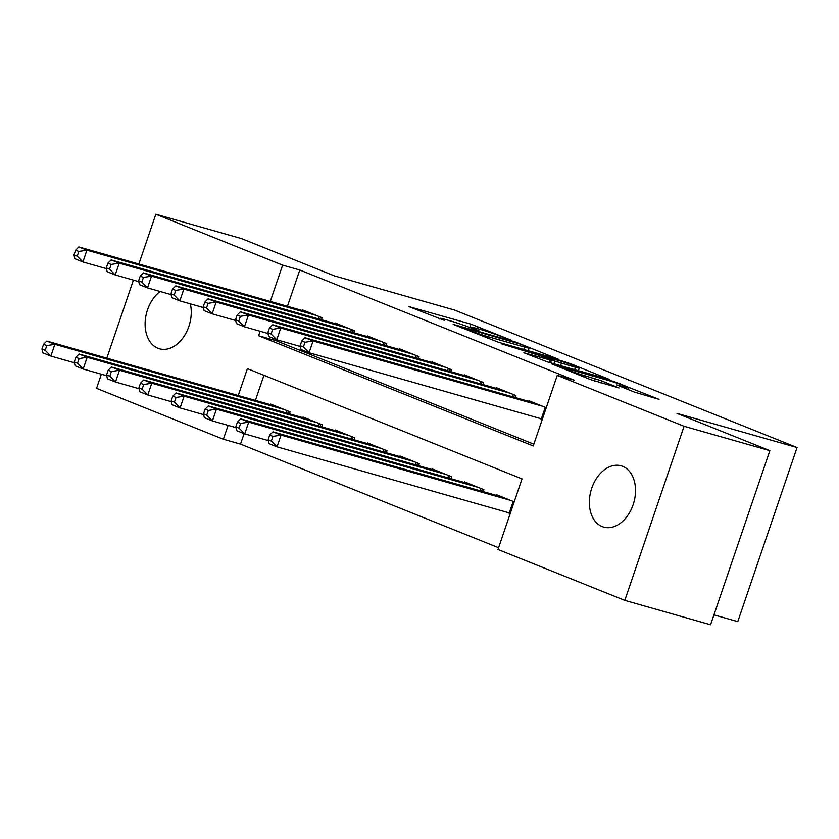 <?xml version="1.0" encoding="UTF-8"?>
<svg xmlns="http://www.w3.org/2000/svg" width="839" height="839" viewBox="0 0 839 839"><rect width="100%" height="100%" fill="white"/><g stroke="black" fill="none" stroke-linecap="round" stroke-linejoin="round"><path stroke-width="1.26" d="M511.087 340.12L470.983 324.148L408.908 306.602L444.219 320.33A15.637 0.818 18.8 0 1 440.192 318.359A15.637 0.818 18.8 0 1 444.848 319.323L449.903 320.76A15.637 0.818 18.8 0 1 470.826 327.902L479.761 331.216L475.545 329.245A15.637 0.818 18.8 0 1 471.518 327.273A15.637 0.818 18.8 0 1 476.164 328.238L481.219 329.675A15.637 0.818 18.8 0 1 502.142 336.806L511.087 340.12M602.182 526.577A31.861 22.223 105.9 0 1 591.401 489.263A31.861 22.223 105.9 0 1 621.154 465.823A31.861 22.223 105.9 0 1 622.685 466.348A31.861 22.223 105.9 0 1 633.476 503.652A31.861 22.223 105.9 0 1 603.723 527.102A31.861 22.223 105.9 0 1 602.182 526.577M190.338 303.854A31.861 22.223 105.9 0 1 183.636 336.942A31.861 22.223 105.9 0 1 159.473 348.783A31.861 22.223 105.9 0 1 157.931 348.258A31.861 22.223 105.9 0 1 145.137 322.491A31.861 22.223 105.9 0 1 160.134 291.479M634.074 391.991L659.076 399.364L613.854 381.493L551.779 363.948L590.457 379.585L619.004 387.964L601.731 380.916L585.003 375.788A13.067 0.682 18.8 0 1 571.506 371.341A13.067 0.682 18.8 0 1 564.144 368.174A13.067 0.682 18.8 0 1 568.034 368.982L607.939 380.329A13.067 0.682 18.8 0 1 621.437 384.776A13.067 0.682 18.8 0 1 628.799 387.943A13.067 0.682 18.8 0 1 624.908 387.136L616.801 384.944L634.074 391.991M138.865 264.023L155.823 214.228L241.601 238.622L334.488 275.905L454.57 310.063L797.05 447.533L676.958 413.375L769.856 450.658L684.079 426.264L624.803 600.378L497.988 549.472L522.015 478.891L247.39 368.657L238.245 395.515M155.823 214.228L282.628 265.134L270.284 301.4M260.121 331.258L258.601 335.715L533.237 445.949L557.264 375.369L574.421 380.245L299.785 270.011L282.628 265.134M557.264 375.369L684.079 426.264M558.994 359.47L515.23 341.903L453.154 324.357L498.376 342.228L558.994 359.47M571.086 363.927L609.764 379.564L547.689 362.018L523.872 352.747L551.37 360.34L539.487 355.463L501.89 343.959L564.542 361.693L571.086 363.927L570.877 364.535M506.567 512.126L510.206 513.594M321.421 319.722L322.103 317.74L302.711 309.958L302.512 310.566M353.733 332.695L354.404 330.713L335.023 322.931L334.813 323.529M386.045 345.658L386.716 343.675L367.335 335.904L367.125 336.502M418.357 358.631L419.028 356.648L399.637 348.867L399.437 349.475M450.658 371.604L451.34 369.621L431.949 361.84L431.749 362.438M482.97 384.566L483.642 382.584L464.261 374.802L464.051 375.411M515.282 397.539L515.954 395.557L496.573 387.775L496.363 388.373M299.785 270.011L287.441 306.277M276.125 339.512L275.758 340.592L533.835 444.188M538.607 418.021L542.246 419.479M528.675 401.346L528.874 400.738L546.252 407.712M244.086 433.627L240.52 444.125L498.586 547.71M263.949 375.295L255.402 400.392M270.473 404.681L270.672 404.073L290.063 411.855L289.382 413.837M302.774 417.644L302.984 417.046L322.365 424.828L321.694 426.81M335.086 430.617L335.296 430.008L354.677 437.79L354.006 439.772M367.398 443.579L367.597 442.982L386.989 450.763L386.318 452.745M399.71 456.552L399.909 455.955L419.301 463.726L418.619 465.708M432.012 469.525L432.221 468.917L451.602 476.699L450.931 478.681M464.324 482.488L464.533 481.89L483.914 489.672L483.243 491.654M496.636 495.461L496.835 494.853L514.213 501.827M713.958 614.861L737.775 621.636L797.05 447.533M240.52 444.125L223.363 439.237L96.548 388.342L101.362 374.204M106.826 358.138L133.401 280.1M769.856 450.658L710.581 624.772L624.803 600.378M228.082 425.373L223.363 439.237M275.758 340.592L258.601 335.715M520.537 344.189L462.75 327.493L467.208 329.559A15.637 0.818 18.8 0 0 488.141 336.701L524.511 347.042A15.637 0.818 18.8 0 0 529.157 348.007A15.637 0.818 18.8 0 0 525.141 346.035L520.537 344.189M575.428 367.293A13.067 0.682 18.8 0 0 579.309 368.101A13.067 0.682 18.8 0 0 571.946 364.934A13.067 0.682 18.8 0 0 558.459 360.487L542.938 356.187L554.82 361.064L575.428 367.293L574.61 369.684M276.325 406.349L46.795 341.064L54.871 344.305L50.864 356.072L74.43 362.773M45.18 350.293L50.864 356.072L42.789 352.831L41.95 349.003L45.18 350.293L46.785 345.595L43.555 344.294L41.95 349.003M46.785 345.595L54.871 344.305L284.411 409.589M43.555 344.294L46.795 341.064M316.45 315.474L86.91 250.19L78.835 246.949L308.364 312.234M106.469 268.658L82.904 261.957L74.828 258.716L73.989 254.888L77.219 256.189L78.824 251.48L75.594 250.179L73.989 254.888M78.824 251.48L86.91 250.19L82.904 261.957L77.219 256.189M78.835 246.949L75.594 250.179M308.637 419.311L79.097 354.027L87.172 357.278L83.176 369.034L106.742 375.736M77.492 363.266L83.176 369.034L75.091 365.794L74.262 361.966L77.492 363.266L79.097 358.557L75.856 357.267L74.262 361.966M79.097 358.557L87.172 357.278L316.712 422.552M75.856 357.267L79.097 354.027M340.949 432.284L111.409 367L119.484 370.24L115.478 382.007L139.054 388.709M109.804 376.239L115.478 382.007L107.402 378.767L106.563 374.939L109.804 376.239L111.398 371.53L108.168 370.23L106.563 374.939M111.398 371.53L119.484 370.24L349.024 435.525M108.168 370.23L111.409 367M373.261 445.247L143.721 379.973L151.796 383.213L147.79 394.97L171.366 401.682M142.106 389.202L147.79 394.97L139.714 391.729L138.875 387.912L142.106 389.202L143.71 384.493L140.48 383.203L138.875 387.912M143.71 384.493L151.796 383.213L381.336 448.487M140.48 383.203L143.721 379.973M405.562 458.22L176.033 392.935L184.108 396.176L180.102 407.943L203.667 414.644M174.418 402.175L180.102 407.943L172.026 404.702L171.187 400.874L174.418 402.175L176.022 397.466L172.792 396.165L171.187 400.874M176.022 397.466L184.108 396.176L413.648 461.46M172.792 396.165L176.033 392.935M348.751 328.448L119.211 263.163L111.136 259.922L340.676 325.196M138.781 281.631L115.216 274.919L107.13 271.679L106.301 267.861L109.531 269.151L111.136 264.442L107.895 263.152L106.301 267.861M111.136 264.442L119.211 263.163L115.216 274.919L109.531 269.151M111.136 259.922L107.895 263.152M381.063 341.41L151.523 276.125L143.448 272.885L372.988 338.169M171.093 294.594L147.517 287.892L139.442 284.652L138.603 280.824L141.843 282.124L143.438 277.415L140.207 276.115L138.603 280.824M143.438 277.415L151.523 276.125L147.517 287.892L141.843 282.124M143.448 272.885L140.207 276.115M413.375 354.383L183.835 289.098L175.76 285.858L405.3 351.142M203.405 307.567L179.829 300.865L171.754 297.614L170.915 293.797L174.145 295.087L175.75 290.388L172.519 289.088L170.915 293.797M175.75 290.388L183.835 289.098L179.829 300.865L174.145 295.087M175.76 285.858L172.519 289.088M445.677 367.346L216.147 302.061L208.062 298.82L437.601 364.105M235.707 320.529L212.141 313.828L204.066 310.587L203.227 306.759L206.457 308.06L208.062 303.351L204.831 302.061L203.227 306.759M208.062 303.351L216.147 302.061L212.141 313.828L206.457 308.06M208.062 298.82L204.831 302.061M437.874 471.182L208.334 405.908L216.41 409.149L212.414 420.916L235.979 427.617M206.73 415.137L212.414 420.916L204.328 417.665L203.499 413.847L206.73 415.137L208.334 410.439L205.094 409.138L203.499 413.847M208.334 410.439L216.41 409.149L445.949 474.434M205.094 409.138L208.334 405.908M477.989 380.319L248.449 315.034L240.374 311.793L469.913 377.078M268.019 333.502L244.453 326.801L236.367 323.56L235.539 319.732L238.769 321.022L240.363 316.324L237.133 315.024L235.539 319.732M240.363 316.324L248.449 315.034L244.453 326.801L238.769 321.022M240.374 311.793L237.133 315.024M470.186 484.155L240.646 418.871L248.722 422.111L244.715 433.878L268.291 440.58M239.042 428.11L244.715 433.878L236.64 430.638L235.801 426.81L239.042 428.11L240.636 423.401L237.406 422.111L235.801 426.81M240.636 423.401L248.722 422.111L478.261 487.396M237.406 422.111L240.646 418.871M510.301 393.281L280.761 328.007L272.685 324.756L502.225 390.041M300.331 346.465L276.755 339.764L268.679 336.523L267.84 332.695L271.07 333.995L272.675 329.287L269.445 327.997L267.84 332.695M272.675 329.287L280.761 328.007L276.755 339.764L271.07 333.995M272.685 324.756L269.445 327.997M502.498 497.128L272.958 431.844L281.034 435.084L277.027 446.851L510.332 513.216M271.343 441.073L277.027 446.851L268.952 443.611L268.113 439.783L271.343 441.073L272.948 436.374L269.718 435.074L268.113 439.783M272.948 436.374L281.034 435.084L510.573 500.369M269.718 435.074L272.958 431.844M542.613 406.254L313.073 340.97L304.997 337.729L534.537 403.014M542.372 419.101L309.067 352.737L300.991 349.496L300.152 345.668L303.382 346.968L304.987 342.26L301.757 340.959L300.152 345.668M304.987 342.26L313.073 340.97L309.067 352.737L303.382 346.968M304.997 337.729L301.757 340.959M469.84 327.514L470.983 324.148M476.825 328.427L477.527 326.371M487.595 338.295L488.141 336.701M523.693 349.433L524.511 347.042M549.105 362.427L549.912 360.036M564.332 362.301L564.542 361.693M553.897 363.79L554.82 361.064M560.557 365.678L561.364 363.297M624.552 388.174L624.908 387.136M584.521 377.204L585.003 375.788M594.4 381L595.187 378.683M601.028 382.962L601.731 380.916M613.655 382.091L613.854 381.493M620.189 384.325L620.399 383.717M286.267 412.956L287.053 410.649M287.798 413.386L288.522 411.236M320.561 317.132L319.837 319.271M319.093 316.534L318.306 318.841M318.579 425.918L319.365 423.622M320.099 426.359L320.834 424.209M350.891 438.891L351.677 436.584M352.411 439.321L353.146 437.182M383.203 451.854L383.979 449.557M384.723 452.294L385.447 450.144M415.504 464.827L416.291 462.52M417.035 465.257L417.759 463.118M352.873 330.094L352.139 332.244M351.405 329.507L350.618 331.804M385.185 343.067L384.451 345.207M383.717 342.469L382.93 344.777M417.486 356.03L416.763 358.18M416.018 355.442L415.242 357.75M449.798 369.003L449.075 371.142M448.33 368.415L447.544 370.712M447.816 477.79L448.603 475.493M449.337 478.23L450.071 476.08M482.11 381.965L481.376 384.115M480.642 381.378L479.856 383.685M480.128 490.763L480.915 488.466M481.649 491.193L482.383 489.053M514.422 394.938L513.688 397.088M512.954 394.351L512.168 396.648M509.315 512.912L513.216 501.428M545.256 407.314L541.354 418.797M471.245 328.07L471.518 327.273M439.919 319.166L440.192 318.359M461.544 327.839L461.733 327.283M528.234 350.723L529.157 348.007M550.52 362.826L551.37 360.34M578.407 370.765L579.309 368.101M542.749 356.764L542.938 356.187M628.222 389.642L628.799 387.943M563.892 368.919L564.144 368.174"/></g></svg>

